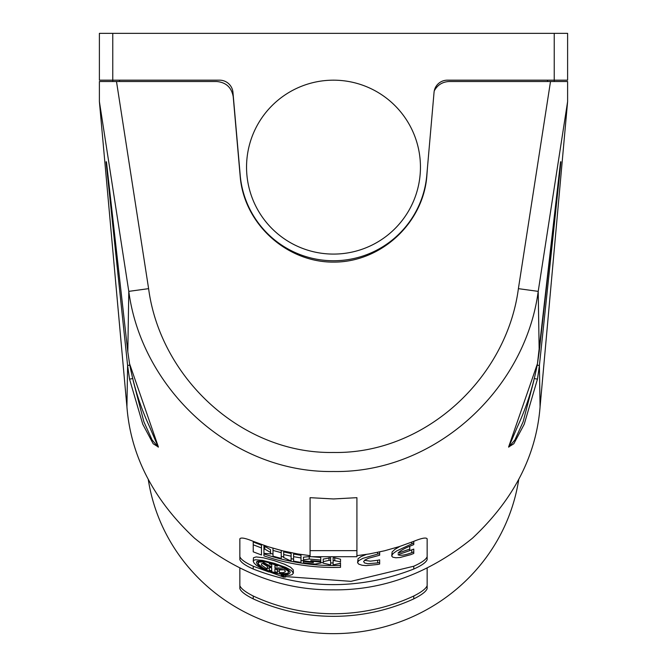 <?xml version="1.0" encoding="UTF-8"?>
<svg xmlns="http://www.w3.org/2000/svg" width="667" height="667" viewBox="0 0 667 667"><rect width="100%" height="100%" fill="white"/><g stroke="black" fill="none" stroke-linecap="round" stroke-linejoin="round"><path stroke-width="1" d="M114.649 270.819L126.93 406.937C130.765 455.744 153.293 499.5 194.522 538.194C237.585 573.178 283.917 590.395 333.5 589.845C383.083 590.395 429.415 573.178 472.478 538.194C513.707 499.5 536.235 455.744 540.07 406.937L567.609 101.576L538.211 291.371C525.104 390.103 434.634 473.32 333.5 471.502C232.366 473.32 141.896 390.103 128.789 291.371L99.391 101.576L114.649 270.819M447.365 80.173L567.609 80.173L567.609 33.35L112.765 33.35L112.765 80.173L219.635 80.173A13.382 13.382 0 0 1 232.958 92.388L240.212 175.288A93.647 93.647 0 0 0 426.788 175.288L434.042 92.388A13.382 13.382 0 0 1 447.365 80.173A13.382 13.382 0 0 0 434.25 90.904C437.485 84.926 442.496 81.791 449.283 81.507L550.508 81.507L518.392 288.653C506.553 378.414 424.846 454.135 333.5 452.468C242.154 454.135 160.447 378.414 148.608 288.653L116.492 81.507L216.567 81.507C226.038 82.324 231.591 87.419 233.225 96.773L240.212 176.63C244.072 223.854 286.793 262.723 334.175 262.106C381.566 262.039 423.72 222.561 426.897 175.279L427.439 167.884M560.338 163.632L537.46 363.64L539.186 351.842L538.211 291.371L518.392 288.653M106.453 161.798L127.814 351.842L128.789 291.371L148.608 288.653M132.833 378.556L129.54 379.131L142.771 424.254L153.168 443.738L158.404 447.015L129.54 363.64L127.814 351.842L129.54 363.64C133.692 385.96 140.362 406.97 149.533 426.672L158.254 447.115M129.54 379.131L127.597 365.433L106.07 161.798M126.93 406.937L127.597 365.433L129.815 365.191M540.07 406.937L539.403 365.433L537.46 379.131L534.167 378.556M508.746 447.115L517.467 426.672C526.638 406.978 533.308 385.96 537.46 363.64L508.596 447.015L513.832 443.738L524.229 424.245L537.46 379.131M310.088 497.674L333.5 498.958L356.912 497.674L356.912 556.703L310.088 556.703L310.088 497.674M268.909 571.961L253.235 566.225L253.235 569.034C306.745 589.82 360.255 589.82 413.765 569.034C421.644 565.533 426.105 562.389 427.147 559.596L427.147 538.819C426.105 537.269 421.644 538.111 413.765 541.337L399.366 546.573L384.542 550.784L369.393 553.927L356.912 555.669M253.235 569.034C245.356 565.533 240.895 562.389 239.853 559.596L239.853 538.819C240.895 537.269 245.356 538.111 253.235 541.337L267.634 546.573L282.458 550.784L297.607 553.927L310.088 555.669M323.17 556.703L343.83 556.703M158.721 81.507L183.825 81.507M205.169 81.507L215.107 81.507M450.508 81.507L460.488 81.507M481.841 81.507L508.279 81.507M539.186 351.842L560.547 161.798M560.93 161.798L539.403 365.433L537.185 365.191M106.662 163.632L127.814 351.842M290.162 572.436C289.019 575.037 283.417 575.096 273.345 572.611C263.257 569.201 257.629 565.841 256.453 562.523C255.694 557.512 290.662 567.709 290.162 572.436M285.693 576.997L283.625 577.147L263.907 569.826L256.203 565.141L254.01 562.981L253.243 561.264L253.793 560.263L255.444 559.763L262.656 560.405L274.02 563.256L285.743 567.4L291.396 570.443L293.372 573.161L292.171 574.612L289.703 575.338L281.09 575.146L285.693 576.997L285.693 575.554M253.235 544.797L253.235 541.996L261.472 545.181L261.472 547.941L253.235 544.797L253.235 551.834L261.472 554.977L261.472 547.941M263.94 553.927L263.94 555.844C288.719 564.315 314.249 568.151 340.52 567.334L340.52 565.416C314.249 566.233 288.719 562.398 263.94 553.927L263.94 553.285L270.527 553.935L270.527 551.225M133.167 380.657L143.872 421.761L152.109 439.962L158.254 447.157M356.912 550.642L310.088 550.642M116.492 81.507L99.391 81.507L99.391 101.576M291.112 556.186L291.112 553.543L283.7 551.892L283.7 557.537L289.47 560.322L291.112 560.664L291.112 556.186L283.7 554.552M567.609 101.576L567.609 81.507L550.508 81.507M427.147 556.695C426.096 559.505 421.644 562.681 413.765 566.225L350.95 581.349L285.693 576.596M334.759 557.829L340.52 559.204L340.52 561.789L333.116 560.413L333.116 557.829L334.759 557.829L334.759 560.413M399.933 546.39L394.939 549.341L392.121 551.942L391.712 556.036L392.771 557.195L395.839 557.77L400.042 557.495L410.647 554.686L413.765 553.452L413.765 549.091L408.821 550.975M413.765 551.892L411.756 552.701C404.811 555.244 400.233 555.911 398.041 554.702L409.755 550.617L409.755 546.281L408.821 546.64M379.656 562.489L377.647 562.923L377.647 560.272L379.656 559.838L379.656 564.049L377.647 564.474L366.158 565.633L362.064 565.241L358.738 564.124L357.595 562.74L358.037 558.763L361.072 556.561L366.433 554.41M377.647 560.272L370.26 561.172L364.541 560.313M270.527 553.935L270.527 552.443L264.766 549.091L264.766 546.348L263.94 546.065L263.94 553.285M264.766 546.348L270.527 549.733L270.527 552.443M313.348 562.556L313.348 561.981L313.348 562.556L303.468 561.389L303.468 562.781L314.999 564.09L320.76 563.023L320.76 557.445L311.672 556.703M310.088 556.536L303.468 557.178L303.468 560.814L301 560.438M301 555.319L293.588 554.035L293.588 561.147L301 562.414L301 555.319M253.243 561.247L253.485 557.737L256.186 556.92L263.357 557.795L274.004 560.547L284.4 564.174L290.604 567.25L293.255 569.835L293.372 573.078M333.116 562.948L330.64 562.931M323.228 562.698L320.76 562.564M293.588 559.146L291.112 558.663M283.7 557.003L281.232 556.386M272.995 554.11L270.527 553.352M330.64 562.289L330.64 557.812L323.228 559.071L323.228 561.664L328.998 560.363L328.998 557.787M239.853 556.695C240.904 559.505 245.356 562.681 253.235 566.225M258.062 561.272L258.513 564.257L262.289 567.409L265.683 569.268L267.292 569.076L261.639 565.216L261.422 563.873L263.14 563.307L271.702 567.951L271.702 570.877L269.293 570.135L269.293 570.969L277.322 573.32L277.322 572.486L274.912 571.819L274.912 568.893L284.075 569.693L285.193 570.852L285.226 571.802L283.25 572.645L279.331 572.603L280.932 573.737L287.26 573.412L288.444 572.569L288.269 571.269L283.892 568.201L274.912 567.809L274.912 565.583L277.322 566.258L277.322 565.424L269.293 563.073L269.293 563.898L271.702 564.641L271.702 566.867L271.702 564.641M320.76 561.998L310.88 561.18L310.88 560.605L320.76 561.422M310.88 561.18L310.88 560.605M340.52 565.416L340.52 562.831M112.765 81.507L112.765 80.173L99.391 80.173L99.391 33.35L112.765 33.35M271.702 566.867L262.723 561.989L262.723 561.439M258.062 563.131L259.271 562.048L262.723 561.989M508.746 447.157L514.891 439.962L523.128 421.761L533.833 380.657M289.37 570.952L288.561 571.311M279.331 571.302L277.322 570.919M269.293 568.534L267.292 567.717M258.062 562.214L257.329 561.464M303.468 561.389L303.468 558.779M303.468 560.814L313.348 561.981M320.76 560.038L309.23 559.038L309.23 556.436M303.468 559.796L309.23 559.038M281.232 552.668L272.995 550.417L272.995 556.178L281.232 558.421L281.232 550.483M272.995 550.417L272.995 548.232M264.766 549.091L263.94 548.808M377.647 562.923L367.775 563.707L364.616 562.965L363.615 561.597L364.849 560.072L368.351 558.296L379.656 555.219L379.656 551.926M357.579 562.523L358.738 560.647L362.815 558.371L377.647 554.094L377.647 552.359M379.656 553.66L377.647 554.094M391.696 555.828L393.046 553.568L396.573 550.992L411.756 543.872L411.756 542.138M409.755 549.058L398.041 553.151C400.233 550.709 404.811 548.132 411.756 545.423L413.765 544.622L413.765 541.337M413.765 543.063L411.756 543.872M340.52 561.789L340.52 560.697M340.52 563.282L333.116 564.891L333.116 560.413M323.228 563.156L323.228 561.664L323.228 563.156L330.64 564.874L330.64 560.397L328.998 560.363M277.805 565.299L277.322 565.266M267.292 569.076L267.292 566.341L262.506 563.382M269.293 570.135L269.293 567.417L271.702 567.951M277.322 572.486L277.322 569.801L274.912 568.893M284.192 569.785L279.331 569.926L279.331 572.603M301 557.937L293.588 556.67M274.912 567.809L274.912 565.583M283.892 568.201L283.892 567.65M420.452 167.125A86.952 86.952 0 0 0 333.5 80.173A86.952 86.952 0 0 0 246.548 167.125A86.952 86.952 0 0 0 333.5 254.085A86.952 86.952 0 0 0 420.452 167.125M554.235 33.35L554.235 81.507M148.291 479.615A187.285 180.907 0 0 0 333.5 633.65A187.285 180.907 0 0 0 518.709 479.615M427.147 585.651C426.038 588.602 421.577 592.054 413.765 596.015A184.617 178.322 180 0 1 253.235 596.015L253.235 598.883A187.285 180.907 0 0 0 413.765 598.883C421.586 594.981 426.046 591.571 427.147 588.636L427.147 568.259M253.235 598.883C245.414 594.981 240.954 591.571 239.853 588.636L239.853 568.259M253.235 596.015C245.423 592.054 240.962 588.602 239.853 585.651M413.765 566.225L413.765 569.034M411.756 552.701L411.756 549.908M119.46 80.173L119.46 81.507M547.54 80.173L547.54 81.507M413.765 596.015L413.765 598.883M288.561 570.243L288.561 572.103"/></g></svg>
